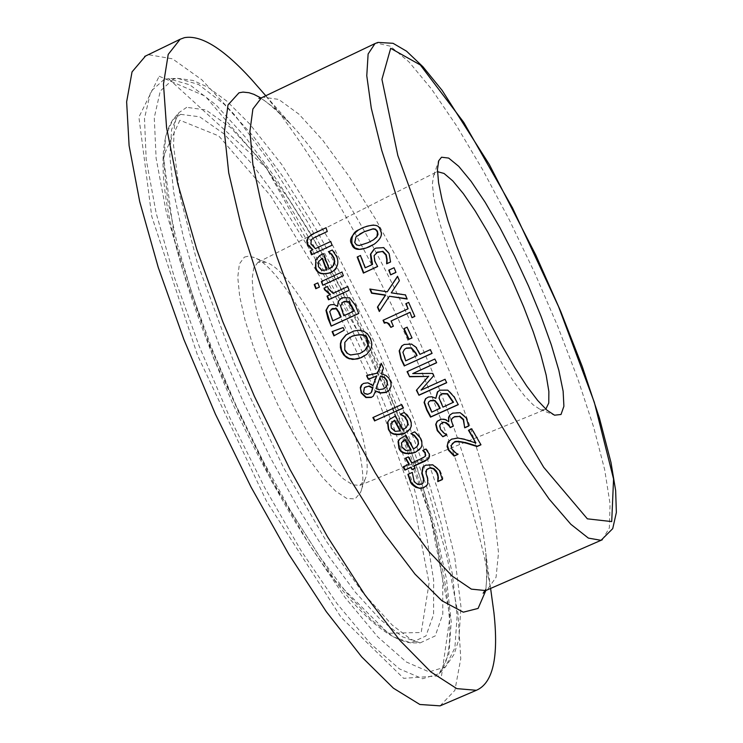 <?xml version="1.0" encoding="UTF-8"?>
<svg xmlns="http://www.w3.org/2000/svg" width="743" height="743" viewBox="0 0 743 743"><rect width="100%" height="100%" fill="white"/><g stroke="black" fill="none" stroke-linecap="round" stroke-linejoin="round"><path stroke-width="0.56" stroke-dasharray="3.71 2.79" d="M374.481 248.896L376.311 247.893L383.955 247.41L389.462 253.363L390.577 261.917M357.569 256.827L360.792 255.276L365.537 267.591L372.893 264.192M376.59 252.583L374.472 255.416L375.066 260.802L377.62 266.468M411.362 433.42L415.058 431.525L420.575 437.497L421.95 440.683L422.349 443.97L421.606 446.877L419.684 449.487M400.236 438.509L406.142 435.073L413.832 448.716L416.767 446.868M402.595 441.351L401.777 442.512L402.269 446.961L406.133 450.156L411.176 449.905M423.25 466.743L425.98 464.839L433.206 464.551L439.735 470.04C442.299 475.418 443.292 478.473 442.717 479.198M426.919 469.353L426.38 473.096L427.949 478.195L428.117 483.396L426.686 485.588M412.402 472.678L414.092 480.684L415.43 482.402L419.461 484.343L423.064 483.015M412.254 472.427L412.746 472.316M407.888 474.368L412.597 472.074M400.886 414.074L404.582 412.161L407.387 414.724L410.545 419.358L411.603 422.795L411.538 425.971L408.771 430.643M389.917 419.015L395.666 415.727L403.152 429.649L405.957 427.903M392.174 421.968L391.227 423.269L391.663 427.792L395.471 431.061L400.496 430.847M425.832 449.078L426.176 448.744L428.86 452.106L429.668 453.899L429.76 456.741L428.414 458.886M414.027 465.852L415.328 468.025L414.882 468.22M403.403 466.697L409.226 463.892M405.789 458.05L408.576 456.611L412.096 462.61L425.535 456.128M422.711 450.472L426.176 448.744M373.274 417.38L402.019 404.257L403.412 407.861M381.317 363.55L383.815 367.804L381.688 373.423L387.967 376.497L391.152 381.818L391.264 386.666L388.626 390.818M366.559 375.679L368.695 374.593L377.899 372.81M362.37 384.103L363.838 383.156L368.119 382.534L373.32 385.394M375.874 390.679L373.274 396.168M375.977 388.598L379.199 389.369L383.667 388.71L385.348 387.707M380.843 375.791L376.32 388.31M364.702 387.447L363.949 391.84L365.036 393.261L368.212 394.059L370.989 392.759M346.572 334.471L352.08 331.489L358.107 330.078L362.853 330.626L367.599 333.505L371.026 338.845L372.113 344.362L371.11 348.969L366.42 354.615M348.643 338.251L345.17 342.17L345.124 349.767L347.817 353.352L350.835 354.755L360.234 353.269L364.042 351.067M349.581 297.878L355.628 304.936L358.73 313.397M340.972 298.361L342.495 297.488L349.944 297.637M337.359 306.385L337.861 306.079M328.87 305.54L333.598 304.184L337.731 306.135M340.6 306.014L344.176 315.506L354.365 310.825M342.839 302.262L340.972 305.763M329.706 311.614L333.068 320.604L341.121 316.908M331.489 309.051L330.078 311.363M332.502 331.471L343.517 327.291L344.26 330.106M341.956 272.022L343.368 275.672M321.338 281.56L342.337 271.789M324.412 287.968L328.007 286.241L328.694 288.488L333.393 293.113L348.04 286.352L349.126 290.216M327.422 295.937L330.477 294.46M332.279 250.019L335.047 252.629L337.155 256.539C338.715 264.88 337.285 269.82 332.873 271.362L332.4 271.659M320.168 255.239L323.864 253.409L329.474 268.715L330.654 268.093M328.499 251.775L332.669 249.787M318.459 261.694L318.793 266.375L322.044 270.034L326.827 269.941M321.478 258.861L318.858 261.452M314.633 284.355L318.208 282.637L319.406 287.03M326.01 227.757L327.264 231.482M313.639 237.964L311.651 239.599L311.308 243.797L315.775 248.403L331.118 241.271L332.028 245.199M311.911 234.361L326.418 227.534M310.184 251.05L312.877 249.759M468.861 430.104L471.991 428.516L480.879 444.63M448.967 440.905L451.939 438.834L458.255 437.711L464.997 439.057L476.17 442.661M452.227 443.664L451.465 445.113L452.199 448.763L455.227 452.013L458.236 453.815L457.92 454.187M443.608 432.863L446.942 434.432L446.664 434.831M440.478 424.132L439.995 425.572L440.933 429.157L443.933 432.537M437.506 420.984L440.497 419.126L443.255 418.783L446.032 419.498L449.023 421.383M450.212 414.696L452.951 412.848L460.493 412.393L466.669 417.78L468.684 425.878M452.459 418.086L451.53 419.99L453.592 425.915M437.822 391.561L440.358 389.88L448.113 389.861L454.465 396.641L458.208 404.536M425.878 398.452L428.042 397.013L430.866 396.363L436.104 398.081M440.265 395.025L439.308 397.719L443.265 406.83L453.518 402.214M429.101 401.508L428.367 403.226L432.073 411.863L440.181 408.213M434.85 359.036L436.615 362.621M413.043 373.302L432.909 373.144L434.033 375.382L421.374 389.834L445.289 379.023L446.664 382.589M407.062 371.639L435.157 358.758M402.167 345.671L404.545 344.195L411.873 343.851L416.628 347.427L420.25 354.105L430.615 349.396L432.045 353.278M404.786 349.126L403.226 351.996L406.031 360.559L417.092 355.535M408.641 302.42L414.798 316.314M391.403 320.772L393.344 326.131M405.808 303.72L408.975 302.178M383.035 320.27L408.371 308.568M404.081 328.592L407.415 326.966L411.984 337.861M394.05 267.731L395.926 272.347M388.747 270.173L394.394 267.499M370.32 289.12L387.595 291.59M389.676 296.011L379.589 311.094M397.542 276.275L399.715 280.473L391.607 292.603L405.724 294.683L407.043 298.742M359.25 229.531L366.828 226.002L373.488 224.739L377.927 226.234L380.732 230.367C383.174 234.407 381.196 238.884 374.797 243.797L374.017 244.289M359.807 234.008L356.371 236.608L355.089 242.274L357.29 244.921L359.603 245.329L368.389 242.459L373.813 239.608M545.808 409.142L544.647 409.764L540.133 409.421L533.112 404.805L524.409 395.75L514.351 382.552L503.308 365.658L491.727 345.727L480.08 323.539L468.852 300.005L458.496 276.099L449.459 252.824L442.094 231.119L436.689 211.857L433.429 195.799L432.426 183.512L433.671 175.432L436.262 172.125L437.46 171.661M258.025 262.27L253.762 267.926L252.137 278.681L253.279 294.107L257.189 313.527L263.691 336.003L272.505 360.42L283.176 385.533L295.157 410.043L307.834 432.695L320.549 452.348L332.66 468.025L343.572 479.012L352.776 484.854L359.844 485.365L364.878 479.746C381.698 446.719 302.438 272.514 265.948 262.307L258.025 262.27M244.382 257.106L248.338 256.186L253.084 257.199C293.067 268.52 378.624 456.546 360.309 492.85L355.043 498.952L346.702 498.442L335.687 491.188L322.573 477.452L308.085 457.911L293.058 433.624L278.393 406.003L264.982 376.701L253.642 347.501L245.041 320.149L239.655 296.262L237.76 277.195L239.395 263.932L244.382 257.106M491.234 592.979C469.325 450.741 354.123 198.938 261.202 90.516M440.107 705.85L454.892 690.358L460.771 658.688L457.994 613.421L447.156 557.426L429.11 493.733L404.898 425.34L375.661 355.238L342.662 286.343L307.258 221.535L270.907 163.655L235.178 115.49L201.78 79.733L172.478 58.818L149.083 54.796L145.507 56.041M602.304 539.762L609.371 527.846L610.068 503.903L604.663 469.65L593.648 427.132L577.71 378.558L557.687 326.223L534.505 272.467L509.178 219.603L482.801 169.933L456.508 125.697L431.507 89.039L409.003 61.948L390.233 46.168L376.32 43.038L375.011 43.568M261.471 97.807L263.003 97.175L278.653 99.395L299.002 114.227L322.843 140.39L348.904 176.184L375.912 219.659L402.66 268.687L427.987 321.06L450.797 374.5L470.105 426.696L484.993 475.325L494.671 518.075L498.507 552.736L496.064 577.274L487.176 589.914M179.908 120.236L163.367 156.355L174.874 241.326L213.845 358.869L271.892 481.77L334.944 580.432L388.273 633.277L421.207 632.497L429.101 583.023L412.681 497.838L376.246 393.437L326.298 287.16L270.768 195.994L218.721 135.913L179.908 120.236M485.829 590.518L487.046 573.856L485.801 553.219C475.149 441.788 368.184 206.684 290.448 123.858L274.975 108.515L260.997 98.011M164.194 79.371L150.736 91.482L144.486 118.406L146.195 159.485L156.151 213.083L174.113 276.554L199.226 346.331L230.089 418.244L264.814 487.854L301.24 550.907L337.136 603.753L370.432 643.633L399.353 668.849L422.572 678.758L439.187 673.678L448.893 654.156L451.224 621.872L446.459 578.946L435.119 527.679L417.919 470.495L395.703 409.82L369.42 348.077L340.099 287.625L308.865 230.813L276.907 179.945L245.506 137.279L216.027 104.93L189.874 84.851L168.475 78.656L164.194 79.371M159.188 76.25L205.17 96.153L265.929 167.017L330.264 272.997L388.022 395.945L430.401 516.952L449.998 616.579L441.546 675.693L403.635 678.331L341.121 617.396L266.468 501.163L197.592 355.414L151.748 216.371L138.895 117.069L159.188 76.25M173.407 79.055L160.274 91.027L154.275 117.635L156.114 158.24L166.098 211.207L183.948 273.907L208.829 342.857L239.348 413.916L273.638 482.727L309.58 545.083L344.975 597.391L377.778 636.909L406.263 661.957L429.092 671.886L445.41 666.982L454.902 647.794L457.103 615.956L452.292 573.55L440.989 522.877L423.909 466.307L401.87 406.254L375.837 345.124L346.823 285.266L315.942 229.011L284.374 178.636L253.391 136.387L224.34 104.364L198.604 84.488L177.596 78.349L173.407 79.055M180.66 114.348L199.681 116.8L223.922 133.814L251.84 163.776L281.876 204.594L312.478 253.902L342.198 309.153L369.68 367.711L393.641 426.853L412.95 483.851L426.584 535.917L433.671 580.329L433.587 614.47L425.971 635.952L410.851 642.871L393.335 636.853L371.686 620.126L346.702 592.97L319.388 556.228L290.931 511.323L262.669 460.205L235.968 405.241L212.099 349.052L192.214 294.349L177.187 243.695L167.621 199.347L163.766 163.135L165.605 136.35L172.831 119.734L180.66 114.348M186.725 107.326L178.849 112.713L171.614 129.449L169.831 156.513L173.806 193.152L183.586 238.066L198.873 289.399L219.074 344.873L243.295 401.861L270.378 457.632L299.011 509.494L327.802 555.049L355.423 592.32L380.648 619.866L402.465 636.825L420.083 642.927L435.231 635.915L442.782 614.145L442.717 579.577L435.407 534.616L421.513 481.91L401.898 424.225L377.611 364.358L349.804 305.076L319.75 249.109L288.832 199.143L258.499 157.73L230.321 127.294L205.876 109.945L186.725 107.326M540.133 409.421L554.204 415.068M433.671 175.432L438.37 161.835M359.844 485.365L544.647 409.764M258.285 262.13L436.475 172.014M265.948 262.307L253.084 257.199M364.878 479.746L360.309 492.85M490.612 588.419L485.801 553.219C487.241 576.605 486.749 589.366 484.315 591.512M265.79 95.745L290.448 123.858C271.195 105.097 260.682 96.636 258.926 98.466M439.187 673.678C455.227 655.372 453.072 606.158 432.723 526.035C420.557 481.919 404.248 435.268 383.797 386.091L367.943 349.814L266.412 168.048L168.475 78.656L177.596 78.349L193.004 80.448L207.548 87.024L226.838 101.132L249.462 123.709L281.885 164.695L332.818 245.645L380.88 340.443L413.498 418.318L438.974 493.287L454.586 556.07L460.948 606.585L458.877 639.286L454.122 654.277L445.41 666.982L439.187 673.678M410.851 642.871C362.658 635.711 294.312 534.607 234.175 406.727C177.233 277.39 145.795 160.237 172.831 119.734L178.849 112.713L175.989 118.769L174.382 126.356L173.518 145.331L179.982 195.985L197.257 262.52L234.658 364.367L283.538 467.635L326.493 541.508L362.993 592.933L392.211 625.067L410.628 639.156L420.083 642.927L410.851 642.871"/><path stroke-width="1.11" d="M372.54 264.424L371.342 261.833L370.432 254.236L374.054 249.156L375.949 248.116L383.602 247.633L389.109 253.586L390.567 261.982L386.639 263.802L386.759 259.678L385.877 255.007L382.543 251.543L377.463 252.137L374.119 255.648L374.704 261.034L377.658 266.514L363.411 273.099L357.179 257.013L360.42 255.508L365.175 267.824L372.54 264.424L370.794 254.004L374.481 248.896M377.62 266.468L363.773 272.857L357.569 256.827M390.577 261.917L386.992 263.57L387.103 259.446L386.23 254.775L382.905 251.32L376.534 252.62M416.767 446.868L418.532 443.961L418.04 439.875L414.371 435.259L410.916 433.55L414.724 431.841L420.241 437.831L421.848 441.964L421.875 445.373L420.965 447.788L415.17 452.496C406.226 454.855 400.83 453.481 398.963 448.382L398.053 441.63L400.236 438.509M419.684 449.487L415.504 452.162C406.839 454.577 401.443 453.202 399.316 448.048L398.397 441.305M410.842 450.249L404.954 439.847L401.434 442.837L401.926 447.295L405.789 450.49L411.176 449.905L405.297 439.522L402.595 441.351M398.053 441.63L399.688 439.039L405.799 435.398L413.498 449.06L417.176 446.385L418.337 443.209L417.547 439.865L414.027 435.584L414.371 435.259M414.027 435.584L411.028 433.745M437.785 481.603L437.924 476.439L436.661 472.539L433.392 468.842L429.788 468.044L426.575 469.715L426.036 473.458L427.596 478.566L427.764 483.767L426.798 485.448L423.835 487.584L419.888 488.355L415.755 487.297L412.059 484.492L410.721 482.681L407.888 474.368L412.254 472.427L414.213 481.761L417.715 484.445L421.272 484.306L423.018 483.071L423.501 479.142L421.764 473.328L422.823 467.198L425.637 465.202L432.872 464.904L439.392 470.403L442.373 479.569L437.785 481.603L438.407 477.907L437.841 474.173L436.271 471.016L433.94 468.61L430.308 467.663L426.891 469.381M442.354 479.356L438.138 481.232M426.686 485.588L424.188 487.204C420.659 489.544 416.284 487.91 411.083 482.309L408.26 474.21M423.064 483.015L423.854 478.771L422.108 472.966L423.25 466.743M405.957 427.903L407.981 424.42L407.461 420.696L403.858 415.959L400.449 414.185L404.248 412.467L409.672 418.578L411.241 422.916L411.158 426.473L410.136 428.952L404.443 433.485C395.963 435.946 390.604 434.516 388.357 429.194L387.53 422.33L389.917 419.015M408.771 430.643L404.777 433.16C395.638 435.426 390.279 434.005 388.7 428.878L387.874 422.024M400.161 431.163L394.431 420.547L390.892 423.575L391.329 428.107L395.127 431.377L400.496 430.847L394.765 420.241L392.174 421.968M387.53 422.33L389.397 419.498L395.322 416.034L402.817 429.965L406.393 427.42L407.712 424.169L406.978 420.659L403.858 415.959M403.523 416.266L400.551 414.38M428.414 458.886L414.027 465.852L414.975 468.378L412.105 469.66L411.148 467.133L405.241 469.78L403.403 466.697M412.105 469.66L410.805 467.486L404.889 470.133L402.957 466.892L408.873 464.245L405.353 458.245L408.232 456.954L411.752 462.963L421.578 458.57L425.321 456.313L425.015 452.989L422.711 450.472L425.832 449.078L429.278 454.075L428.99 458.097L425.107 461.097L413.675 466.205M414.882 468.22L412.458 469.307M408.873 464.245L409.226 463.892L405.789 458.05M422.823 450.667L423.129 450.286L425.349 452.654L425.321 456.313M403.412 407.861L375.001 420.677L373.274 417.38M374.658 420.984L372.865 417.566L401.684 404.554L403.477 407.981L375.001 420.677M375.531 390.967L373.311 396.13L371.24 397.459L365.89 397.561L361.209 393.047L360.29 387.512L361.33 385.134L363.494 383.444L367.776 382.812L372.977 385.682L376.487 376.079L368.324 379.348L366.559 375.679L377.555 373.088L381.178 363.271L383.481 368.082L381.354 373.701L385.849 375.438L388.793 378.076L390.818 382.106L391.106 386.119L389.592 389.769L386.137 392.415L380.24 393.084L375.531 390.967L380.583 392.796L386.471 392.128L388.626 390.818M377.555 373.088L381.317 363.55M368.324 379.348L366.958 375.503M376.487 376.079L368.667 379.06M372.977 385.682L376.831 375.8M373.274 396.168L371.584 397.171L366.234 397.264L361.562 392.759L360.494 388.533L362.017 384.382M375.977 388.598L378.856 389.657L383.332 388.998L385.998 387.01L387.112 384.809L387.168 382.348L386.221 379.914L384.261 377.639L380.509 376.069L375.977 388.598M380.509 376.069L384.502 377.286L387.047 380.63L387.456 384.493L385.348 387.707M371.398 392.072L372.512 388.032L368.909 386.258L365.63 386.927L364.358 387.735L363.596 392.128L364.832 393.66L367.516 394.384L370.59 393.103L371.741 391.784L372.856 387.744L369.252 385.97L364.627 387.512M370.989 392.759L371.741 391.784M366.42 354.615L360.569 357.801L354.597 359.157L349.089 358.386L345.077 355.795L341.65 350.492L340.656 344.185L341.604 340.35L346.572 334.471M364.042 351.067L366.615 348.532L367.98 345.913L368.389 343.062L367.525 339.532C367.135 334.647 362.11 333.477 352.47 336.022L348.643 338.251M367.172 339.792C366.16 334.842 361.135 333.672 352.108 336.282L348.03 338.706L344.817 342.43L344.771 350.037L346.916 353.157L350.482 355.024L359.881 353.538L364.869 350.362L367.869 345.346L367.172 339.792M349.489 358.915L346.647 357.597L343.703 354.95L341.613 351.504L340.405 347.548L340.405 343.526L341.241 340.619L345.839 335.009L353.696 331.062L358.07 330.319L361.637 330.644L364.664 331.815L367.766 334.304L370.367 338.362L371.574 342.179L371.732 345.374L370.766 349.238L366.847 354.272L361.683 357.448L357.727 358.878L352.526 359.426L349.842 358.646M331.202 326.121L327.988 318.487L325.963 310.379L328.517 305.772L330.486 304.76L333.876 304.537L337.498 306.32L338.306 301.175L342.124 297.739L349.581 297.878L355.265 305.187L358.758 313.472L331.202 326.121L326.335 310.128L328.87 305.54M358.73 313.397L331.573 325.871M337.498 306.32L338.39 301.528L340.6 298.612M354.002 311.076L348.801 301.927L343.925 301.686L342.477 302.512L340.6 306.014L343.814 315.756L354.365 310.825L349.164 301.677L344.288 301.444L342.802 302.29M329.706 311.614L332.706 320.865L341.121 316.908L339.3 312.562L336.551 308.549L332.344 308.559L329.706 311.614M340.758 317.159L338.929 312.812L336.18 308.8L331.118 309.302M344.26 330.106L334.294 335.641L332.502 331.471M333.932 335.901L332.084 331.619L343.155 327.552L344.278 330.152L334.294 335.641M322.768 285.266L321.338 281.56L341.956 272.022L343.387 275.727L322.768 285.266L321.747 281.374M343.368 275.672L323.149 285.024M330.096 294.702L324.487 289.696L324.013 288.154L327.626 286.482L328.313 288.73L333.013 293.355L347.668 286.594L349.145 290.281L328.49 299.8L327.022 296.123L330.477 294.46L324.867 289.445L324.412 287.968M349.126 290.216L328.87 299.55L327.422 295.937M332.4 271.659L330.644 272.588C322.239 274.975 317.317 273.266 315.868 267.471L315.831 260.013L320.168 255.239M315.431 260.254L319.741 255.499L323.465 253.642L329.084 268.947L333.115 265.808L334.396 261.155L333.756 258.23L331.183 254.106L328.499 251.775L332.279 250.019L336.765 256.772C339.059 262.706 337.638 267.647 332.493 271.594L330.254 272.82C321.645 275.151 316.713 273.443 315.469 267.712L315.831 260.013M331.183 254.106L328.973 251.756M331.044 267.851L333.691 265.279L334.787 261.87L334.146 257.988L331.573 253.874M326.437 270.173L322.137 258.508L318.459 261.694L318.394 266.607L321.645 270.276L326.827 269.941L322.536 258.267L321.45 258.87M319.406 287.03L316.221 288.507L314.633 284.355M315.831 288.748L314.224 284.55L317.818 282.888L319.434 287.086L316.221 288.507M312.459 249.992L307.277 244.568L306.803 241.224L307.974 237.751L311.54 234.565L326.01 227.757L327.273 231.519L313.472 238.057L311.233 239.831L310.89 244.029L315.366 248.645L330.719 241.494L332.047 245.236L311.493 254.793L310.184 251.05L312.877 249.759L307.695 244.336L307.212 241.206L308.326 237.63L311.911 234.361M327.264 231.482L313.639 237.964M311.493 254.793L310.602 250.855M332.028 245.199L311.902 254.561M475.854 443.004L468.471 430.281L471.684 428.841L480.972 444.797L477.043 446.543L466.715 443.32C459.546 441.463 455.264 441.231 453.871 442.614L451.14 445.447L451.874 449.106L454.902 452.357L458.013 454.354L454.084 456.109L448.521 450.286L447.082 446.469L448.085 441.955L451.623 439.169L457.939 438.045L464.681 439.401L475.854 443.004L468.861 430.104M457.92 454.187L454.41 455.756L448.856 449.942L447.342 445.029L448.967 440.905M480.879 444.63L477.368 446.199L467.041 442.977C458.914 441.091 454.632 440.859 454.187 442.28L452.227 443.664M442.819 436.735L437.246 430.643L435.714 424.364L437.098 421.383L441.518 419.126L445.317 419.646L448.707 421.699L448.531 417.325L449.812 415.096L452.645 413.164L460.186 412.709L466.363 418.095L468.684 426.055L464.756 427.819L463.26 419.749L459.48 416.433L454.363 416.907L452.125 418.43L451.215 420.306L453.276 426.231L450.202 427.615L449.543 426.436C445.8 422.349 443.255 421.253 441.909 423.139L440.478 424.132L439.67 425.888L440.608 429.482L443.608 432.863L446.747 434.98L442.819 436.735L437.571 430.318L436.039 424.049L437.506 420.984M446.664 434.831L443.144 436.401M448.707 421.699L448.846 417.009L450.212 414.696M450.202 427.615L448.958 424.764L446.134 422.618L443.757 422.358L440.766 423.854M453.202 426.092L450.518 427.29M459.48 416.433L454.67 416.591L452.459 418.086M464.607 427.559L463.576 419.433L459.796 416.117M464.756 427.819L464.923 427.234M468.684 425.878L465.062 427.494M435.788 398.378L437.376 391.988L440.042 390.168L447.797 390.159L454.149 396.948L458.282 404.666L430.531 417.139L426.705 410.034L424.077 402.427L425.479 398.833L428.405 397.031L431.924 396.762L435.788 398.378L437.822 391.561M458.208 404.536L430.856 416.832L427.03 409.727L424.402 402.13L425.878 398.452M453.211 402.511L447.249 393.994L442.169 393.864L439.921 395.36L439.002 398.016L442.949 407.136L453.518 402.214L447.555 393.706L442.475 393.576L440.265 395.025M439.865 408.52L437.701 404.461L434.581 400.737L430.216 400.83L428.776 401.805L428.042 403.523L431.757 412.17L440.181 408.213L438.017 404.155L434.906 400.44L430.531 400.533L429.082 401.526M412.718 373.58L432.593 373.432L433.717 375.661L421.049 390.121L444.983 379.311L446.719 382.71L418.95 395.248L416.396 390.279L428.377 376.432L409.588 376.757L407.062 371.639L434.85 359.036L436.661 362.733L412.718 373.58L436.615 362.621M409.588 376.757L407.433 371.463M428.377 376.432L409.913 376.478M416.396 390.279L428.692 376.153M418.95 395.248L416.721 389.991M446.664 382.589L419.275 394.951M432.045 353.278L404.629 365.723L401.248 358.702L399.493 350.566L402.167 345.671M416.777 355.804L415.551 353.259L411.037 348.03L406.17 348.309L404.526 349.331L402.901 352.266L405.706 360.838L417.092 355.535L415.876 352.99L411.362 347.77L406.495 348.049L404.786 349.126M404.303 365.993L400.923 358.971L399.167 350.835L401.722 346.034L404.22 344.455L411.548 344.12L415.922 347.222L419.925 354.374L430.299 349.656L432.092 353.38L404.629 365.723M390.846 327.375C387.883 322.722 385.719 321.347 384.345 323.242L383.035 320.27L408.046 308.819L405.808 303.72L408.641 302.42L414.845 316.407L412.003 317.698L410.006 312.264L391.069 321.022L393.381 326.214L390.846 327.375L389.109 323.753L387.149 322.648L384.688 322.982L383.407 320.094M414.798 316.314L412.328 317.447M412.003 317.698L410.006 312.264M409.681 312.506L391.069 321.022M408.046 308.819L406.17 303.553M393.344 326.131L391.18 327.115M411.984 337.861L408.975 339.235L404.081 328.592M408.65 339.495L403.709 328.759L407.09 327.217L412.031 337.954L408.975 339.235M390.651 274.854L388.747 270.173L394.05 267.731L395.954 272.412L390.651 274.854L389.118 270.006M395.926 272.347L390.994 274.622M387.252 291.832L397.542 276.275L399.381 280.705L391.273 292.844L405.399 294.925L407.183 299.058L389.332 296.253L379.32 311.503L377.425 307.119L385.348 295.259L371.556 293.206L369.838 289.036L387.252 291.832L397.607 276.461M379.589 311.094L377.769 306.868L385.682 295.017L371.909 292.956L370.32 289.12M407.043 298.742L389.332 296.253M362.565 227.813C373.71 223.606 379.645 224.525 380.37 230.59C382.794 234.519 380.815 239.005 374.435 244.02L369.512 246.695C359.222 251.06 353.269 250.14 351.653 243.918C348.922 240.24 351.225 235.577 358.553 229.94L362.565 227.813M374.017 244.289L366.058 248.041L359.463 249.342L354.94 247.911L352.033 243.695C351.198 236.45 353.501 231.788 358.934 229.717L359.25 229.531M364.014 231.853L355.99 236.841L354.708 242.497L356.529 244.939L359.231 245.552L368.017 242.682L373.45 239.84L376.952 236.562L377.472 232.55L376.543 230.562L374.992 229.336L372.8 229.002L364.014 231.853M373.45 239.84L376.803 237.063L378.029 234.426L377.388 231.138L375.382 229.123L373.172 228.779L364.395 231.621L359.807 234.008M441.537 157.219L438.751 160.72L437.441 169.413L438.565 182.694L442.141 200.118L448.057 221.052L456.1 244.67L465.972 270.034L477.266 296.086L489.498 321.747L502.175 345.932L514.76 367.655L526.731 386.044L537.616 400.403L546.997 410.22L554.538 415.198L561.011 414.483L563.9 406.263L563.129 391.208L558.838 370.33L551.325 344.882L541.053 316.314L528.589 286.166L514.611 256.047L499.853 227.544L485.095 202.18L471.127 181.366L458.737 166.339L448.661 158.073L441.537 157.219M437.46 171.661L444.026 173.444L452.831 180.948L463.4 193.7L475.214 211.003L487.714 231.992L500.318 255.657L512.456 280.928L523.583 306.655L533.195 331.684L540.848 354.866L546.161 375.122L548.863 391.459L548.761 403.022L545.808 409.142M261.202 90.516L251.134 79.046C223.225 48.49 200.982 34.698 184.413 37.67L180.15 39.249L168.215 54.397L163.469 84.089L166.571 127.675L177.735 183.586L196.728 249.332L222.724 321.552L254.394 396.325L289.993 469.418L327.487 536.734L364.767 594.66L399.836 640.373L430.949 671.988L456.778 688.622L476.365 690.293C492.953 683.17 498.804 657.295 493.928 612.678L491.234 592.979M145.507 56.041L132.04 71.904L126.635 101.847L129.096 145.619L139.712 201.632L158.24 267.387L183.902 339.532L215.405 414.13L250.995 486.99L288.646 553.999L326.233 611.582L361.739 656.933L393.409 688.194L419.851 704.485L440.107 705.85L476.365 690.293M487.176 589.914L485.671 590.574L471.368 589.134L452.283 576.159L429.175 551.789L403.077 516.84L375.271 472.827L347.222 421.903L320.484 366.782L296.531 310.481L276.656 256.084L261.88 206.517L252.871 164.296L249.908 131.353L252.899 108.98L261.471 97.807L375.011 43.568L368.119 53.998L366.773 75.749L371.296 108.246L381.688 150.207L397.579 199.737L418.253 254.31L442.624 311.001L469.381 366.698L497.039 418.337L524.084 463.186L549.096 499.008L570.838 524.27L588.372 538.099L601.031 540.319L602.304 539.762M390.679 48.332L381.93 79.352L397.821 155.463L436.373 262.13L489.191 375.001L543.681 467.273L587.369 518.837L611.721 521.586L613.56 479.003L594.326 402.325L558.532 306.571L512.512 207.873L463.706 122.307L420.324 64.957L390.679 48.332M260.997 98.011L253.865 94.333L248.942 92.717L242.97 92.095L238.986 92.81L227.999 104.949L224.377 131.92L228.714 172.785L241.094 225.482L260.951 286.844L287.104 352.841L317.79 418.913L350.863 480.452L384.01 533.298L415.021 574.144L441.946 600.781L463.298 612.176L478.093 608.424L485.829 590.518M484.315 591.512L483.164 593.22L485.671 590.574L601.031 540.319L612.724 528.635L616.365 512.456L615.641 490.464L610.978 462.471L599.369 417.845L582.289 366.605L560.724 311.428L535.833 255.118L489.303 164.482L442.187 90.46L422.962 66.777L406.551 51.193L393.066 43.308L377.964 42.416L375.011 43.568M438.37 161.835L438.751 160.72M258.926 98.466L261.471 97.807M265.79 95.745L251.134 79.046M490.612 588.419L493.928 612.678M144.653 56.459L180.15 39.249"/></g></svg>
